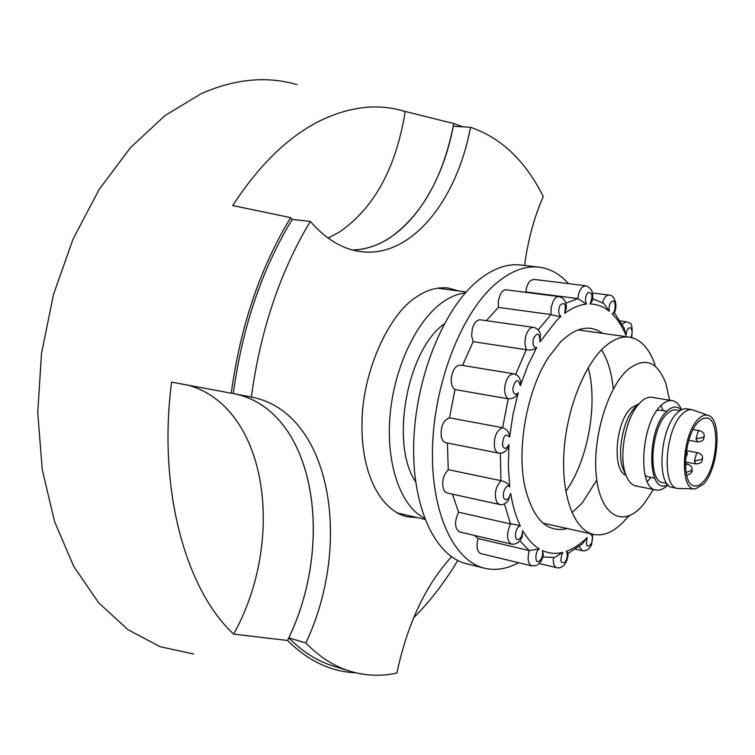 <?xml version="1.0" encoding="UTF-8"?>
<svg xmlns="http://www.w3.org/2000/svg" width="755" height="755" viewBox="0 0 755 755"><rect width="100%" height="100%" fill="white"/><g stroke="black" fill="none" stroke-linecap="round" stroke-linejoin="round"><path stroke-width="1.13" d="M457.738 560.503C444.667 582.379 429.935 601.509 413.551 617.883M296.979 84.645C266.949 75.84 235.079 78.813 201.368 93.573L164.901 115.638L130.247 147.904L99.075 189.581L73.008 239.203L53.454 294.676L41.506 353.453L37.75 412.702L42.252 469.582L54.549 521.535L73.754 566.439L98.66 602.764L127.888 629.623L160.022 646.667L193.695 654.047M355.662 672.771L352.925 672.611C329.378 670.997 307.606 660.285 287.579 640.485L233.635 634.115C185.645 589.57 157.625 489.231 171.593 382.134L231.256 393.204C240.298 326.49 260.098 267.968 290.666 217.638L232.738 205.539C258.682 165.656 287.183 137.703 318.242 121.687C348.461 106.663 376.924 103.124 403.614 111.061L453.802 123.565L462.711 126.802M453.802 123.565C443.279 177.312 421.752 215.543 389.231 238.259C377.566 245.705 365.344 249.612 352.576 249.999C399.386 249.207 440.307 195.035 453.293 126.227L470.488 127.274C501.254 137.806 525.508 160.9 543.241 196.574C534.172 217.232 527.953 240.194 524.574 265.458M328.029 238.033L338.599 232.578C373.772 208.795 395.969 168.45 405.19 111.542M424.527 518.223C401.198 506.709 386.088 465.382 389.91 417.062C393.648 368.78 416.024 321.026 442.392 302.377C450.122 296.894 457.785 293.742 465.401 292.902M628.566 515.986L623.8 521.488C613.673 532.02 603.641 536.333 593.685 534.427C574.602 530.463 561.38 496.903 563.891 453.396C566.307 409.937 584.351 364.155 605.35 346.234C613.711 339.118 621.752 336.088 629.472 337.145C640.806 339.193 649.357 348.508 655.142 365.099M653.405 489.466L644.109 503.708L641.212 507.001C622.233 527.528 600.64 515.25 596.441 477.386C591.929 439.806 607.237 387.749 627.641 369.818C644.619 356.52 657.369 361.126 665.901 383.615L669.591 400.216M451.518 556.775C425.527 585.314 407.313 624.074 396.866 673.073C381.115 676.471 365.562 675.876 350.207 671.28C334.342 666.448 319.554 657.02 305.841 642.986C353.236 542.949 330.652 411.919 251.349 397.073C260.409 330.341 280.067 271.791 310.324 221.413L292.194 219.441L290.666 217.638M287.579 640.485C336.579 540.976 313.872 408.483 233.172 393.553L231.256 393.204M233.635 634.115C286.239 539.532 267.496 406.983 187.919 385.097M444.28 323.914C406.954 349.886 389.825 444.336 415.646 481.775M305.841 642.986L288.806 637.852C336.277 538.702 313.136 408.502 233.314 393.582C242.242 327.406 261.872 269.365 292.194 219.441M350.207 671.28L333.568 666.155C317.572 661.276 302.651 651.848 288.806 637.852M251.349 397.073L233.314 393.582M310.324 221.413C326.018 239.411 343.025 249.499 361.343 251.679C411.088 257.946 456.681 201.151 470.488 127.274M458.559 290.949L448.243 288.023C437.07 286.872 426.301 289.967 415.939 297.319C389.825 313.448 362.683 370.12 362.032 421.573C360.607 469.072 378.01 509.04 406.737 516.76L417.44 517.637M398.687 513.862L400.914 513.806M441.732 288.74L439.665 287.9M698.592 421.658C683.747 435.305 680.689 485.144 694.44 485.909C697.28 486.399 700.215 485.012 703.245 481.737C717.76 467.298 720.6 418.921 706.774 417.959L702.763 418.572L698.592 421.658M645.148 475.433L648.234 476.896L654.698 478.16M703.433 484.191C718.345 469.261 722.299 419.959 708.737 415.561C705.519 414.24 702.074 415.42 698.394 419.1C681.397 434.691 679.217 491.798 695.44 488.844L703.433 484.191M707.945 415.278L692.005 409.672C688.938 409.201 685.738 410.607 682.407 413.891C664.881 429.586 661.437 487.541 677.707 488.476L694.6 488.834M692.005 409.672L686.823 408.814C683.737 408.342 680.529 409.738 677.188 413.013C659.606 428.661 656.218 486.503 672.554 487.456L677.707 488.476M680.113 410.597L676.074 409.918C673.177 409.474 670.166 410.767 667.033 413.806C650.612 428.283 647.573 481.718 662.881 482.653L666.901 483.436M681.359 409.852C677.15 405.671 672.299 406.143 666.816 411.277C645.931 429.85 647.29 497.035 667.807 484.568M681.614 409.729C679.255 404.397 676.14 401.367 672.271 400.65C668.722 400.112 665.032 401.669 661.201 405.341C640.872 422.96 637.144 488.853 656.057 489.995C659.936 490.684 663.919 488.947 667.996 484.776M647.28 481.558L650.961 477.434M663.079 410.626L661.078 405.463M672.271 400.65L651.98 397.338C648.375 396.781 644.628 398.319 640.759 401.943L636.871 406.398C625.366 421.271 619.393 454.208 624.942 472.177C627.358 480.274 631.01 484.87 635.899 485.975L656.057 489.995M638.551 403.972L631.397 407.794C615.599 421.139 611.72 470.525 625.923 475.178M636.182 406.133L632.784 410.022C622.724 423.026 617.533 451.65 622.384 467.345L625.876 475.037M666.788 411.248L660.332 410.163L656.935 410.446M585.559 285.73C591.609 287.721 593.855 292.751 592.298 300.801L590.033 303.963C593.156 295.979 592.43 292.204 587.843 292.638C585.285 296.347 584.842 300.169 586.503 304.095L577.905 298.602C578.377 293.563 579.812 289.75 582.199 287.174L585.559 285.73L533.691 279.369L530.236 280.766C527.792 283.285 526.348 287.004 525.905 291.94L577.905 298.602L565.854 303.246M567.26 528.547C547.337 533.313 533.285 519.666 525.102 487.598C516.222 449.149 526.99 389.778 548.809 356.898L560.606 341.873C575.98 327.123 589.995 324.282 602.66 333.37M571.969 512.673L582.322 502.849L596.771 480.076M568.468 283.635C560.002 274.093 550.225 268.61 539.136 267.166L520.827 265.024C505.992 263.316 490.75 269.318 475.093 283.04C441.581 312.693 414.92 381.152 413.674 444.837C412.305 508.606 435.701 556.605 466.637 563.787L484.521 568.213C495.667 570.808 506.992 568.968 518.525 562.702M539.136 267.166C524.461 265.477 509.361 271.564 493.817 285.418C460.541 315.373 433.908 384.446 432.483 448.612C430.916 512.872 453.944 561.116 484.521 568.213M602.528 302.708C603.877 298.338 605.718 295.809 608.039 295.12L608.983 295.073C613.966 294.478 618.354 304.416 614.315 312.957L612.088 313.778C615.948 312.495 616.373 299.877 612.494 301.056C609.757 302.764 608.672 306.162 609.247 311.258L603.906 303.548L592.666 298.744M631.067 337.428C632.558 333.04 632.388 329.831 630.548 327.802C628.047 327.415 626.537 329.954 626.037 335.409L624.074 327.906L614.391 312.796M554.642 557.445L562.786 552.377C559.681 560.682 560.427 563.976 565.033 562.277C567.552 558.162 567.986 554.519 566.316 551.329L568.053 553.151L567.996 555.671L566.797 560.672L564.816 564.268M536.182 565.542L531.747 565.891C528.009 563.891 527.179 558.785 529.246 550.565L539.268 548.866C534.946 551.178 534.691 563.787 539.004 561.437C542.005 558.983 543.156 555.359 542.458 550.555L543.345 554.548C542.6 559.313 540.542 562.824 537.154 565.07M522.677 530.586L522.243 536.541C519.931 542.156 516.326 544.676 511.409 544.081L511.201 544.025C506.511 540.259 506.294 533.568 510.55 523.942C515.269 524.347 518.553 525.102 520.403 526.207C516.278 525.235 513.258 538.664 517.392 539.589C520.45 539.344 522.215 536.343 522.677 530.586C527.443 538.966 532.973 545.053 539.268 548.866M452.453 494.166L458.578 512.201C454.284 521.582 454.576 528.151 459.436 531.898L459.88 532.001M510.654 493.392L508.002 501.103C504.897 504.161 502.066 505.274 499.508 504.463L496.969 502.575C493.921 494.827 495.242 487.532 500.933 480.671C505.642 481.747 508.577 483.832 509.729 486.918C506.539 482.605 501.037 494.506 504.255 498.791C506.85 500.952 508.983 499.159 510.654 493.392C512.739 506.114 515.995 517.052 520.403 526.207M447.404 443.025L448.253 469.676C442.458 476.339 441.165 483.474 444.374 491.099L447.017 492.977L499.508 504.463M508.945 444.61C508.2 448.753 505.935 451.565 502.151 453.038L498.687 453.142L497.12 452.415L495.525 450.442L494.487 447.47C493.723 436.994 496.431 430.407 502.622 427.717C507.143 429.425 509.474 432.558 509.616 437.126C505.567 432.823 503.189 435.531 502.49 445.233C504.142 449.546 506.303 449.338 508.945 444.61L508.313 466.411L509.729 486.918M513.721 373.772L517.524 375.546C520.233 378.349 521.177 381.728 520.355 385.682C517.996 378.161 515.476 379.076 512.805 388.447C513.221 394.138 515.014 395.592 518.194 392.817C516.392 396.866 513.06 398.866 508.219 398.8C505.765 397.149 504.576 393.723 504.651 388.523C505.727 379.208 508.747 374.291 513.721 373.772L460.408 365.09C455.293 365.552 452.226 370.337 451.207 379.454C451.179 384.54 452.443 387.91 454.982 389.552L449.489 417.817C443.138 420.393 440.41 426.82 441.298 437.088L442.996 440.92L445.252 442.581L498.687 453.142M454.982 389.552L508.219 398.8L502.622 427.717L449.489 417.817M533.464 327.377C536.899 328.038 539.221 330.275 540.429 334.097L539.948 341.949C539.627 332.634 537.409 331.643 533.294 338.957C532.435 344.978 533.577 347.81 536.72 347.451C534.54 349.697 531.058 350.462 526.282 349.735L524.876 343.836L525.584 336.73C527.405 330.473 530.038 327.359 533.464 327.377L480.312 319.809C476.782 319.771 474.102 322.8 472.281 328.906L471.62 335.862L473.13 341.656L526.282 349.735L515.665 374.367M558.955 296.592C563.919 297.838 566.41 301.623 566.429 307.955L564.655 313.4C566.269 303.991 564.702 301.339 559.936 305.435C558.03 310.701 558.37 314.354 560.956 316.383C558.87 316.524 555.567 315.92 551.037 314.571L551.122 307.7L553.132 301.245C554.878 297.98 556.812 296.432 558.955 296.592L506.322 289.835C504.104 289.665 502.122 291.175 500.357 294.356L498.338 300.669L498.328 307.398L551.037 314.571L538.155 329.916M525.905 291.94L524.697 292.194M498.328 307.398L486.418 320.677M473.13 341.656L462.513 365.429M500.357 453.283L500.933 480.671L448.253 469.676M504.397 503.925L510.55 523.942L458.578 512.201M474.3 535.389L478.123 538.541C476.065 546.573 476.981 551.603 480.859 553.613L531.747 565.891M519.808 540.788L529.246 550.565L478.123 538.541M568.062 553.434L582.341 543.93L587.126 537.626C585.625 546.375 587.031 548.375 591.335 543.628C593.071 538.56 592.788 535.408 590.485 534.172L590.835 533.785M588.23 367.666C598.177 404.114 587.909 460.729 565.788 491.363M613.268 389.118C611.729 372.847 607.803 359.776 601.499 349.876M686.389 450.858L687.267 453.17L686.757 454.954L685.748 455.718M699.517 430.652C702.801 431.86 704.358 433.464 704.207 435.484L703.726 437.164L696.025 438.872L698.149 431.265L699.517 430.652L693.137 429.548M704.264 436.23C703.367 438.24 705.019 441.25 697.535 441.854L696.025 438.872M697.922 452.755C701.178 454.01 702.726 455.614 702.556 457.568L702.074 459.295L694.402 461.003L696.516 453.406L697.922 452.755L686.427 450.669M702.612 458.332C701.706 460.333 703.443 463.315 695.874 463.919L694.402 461.003M685.38 465.288L687.333 463.985C690.617 465.269 692.165 466.873 691.986 468.817L691.495 470.61L686.078 472.507M622.12 324.131L626.055 321.743L620.28 320.96M560.956 316.383L556.746 320.29L539.948 341.949M536.72 347.451L527.849 365.514L520.355 385.682M518.194 392.817L512.947 414.74L509.616 437.126M542.458 550.555C548.932 553.5 555.708 554.104 562.786 552.377M566.316 551.329C573.404 548.8 580.34 544.232 587.126 537.626M564.249 564.957C561.635 567.486 559.125 568.392 556.699 567.694C554.057 566.675 552.953 563.305 553.377 557.586M591.429 545.016C589.277 549.357 586.21 551.263 582.228 550.706L579.227 546.478M626.037 335.409C622.271 326.405 617.618 319.195 612.088 313.778M609.247 311.258C603.434 306.577 597.026 304.142 590.033 303.963M586.503 304.095C579.368 304.784 572.082 307.889 564.655 313.4M437.456 288.183L466.231 291.959M578.075 329.907L629.472 337.145M629.604 515.571L627.537 517.26M396.715 512.824L424.98 519.393M543.024 523.149L593.685 534.427M687.324 453.963L685.531 458.181M697.535 441.854L688.834 440.307M695.874 463.919L685.361 461.956M687.333 463.985L685.351 463.608M692.052 469.61C692.788 471.875 690.995 473.791 686.673 475.348M622.384 467.345L624.942 472.177M632.784 410.022L636.871 406.398M628.434 322.545L626.055 321.743M591.618 544.591L592.817 534.229M511.409 544.081L459.653 531.954M542.817 556.954L554.642 557.454M556.699 567.694L539.193 563.494M582.228 550.706L575.518 549.159M629.141 323.008C631.831 322.857 632.69 327.717 631.718 337.579M608.983 295.073L592.448 293.006"/></g></svg>
